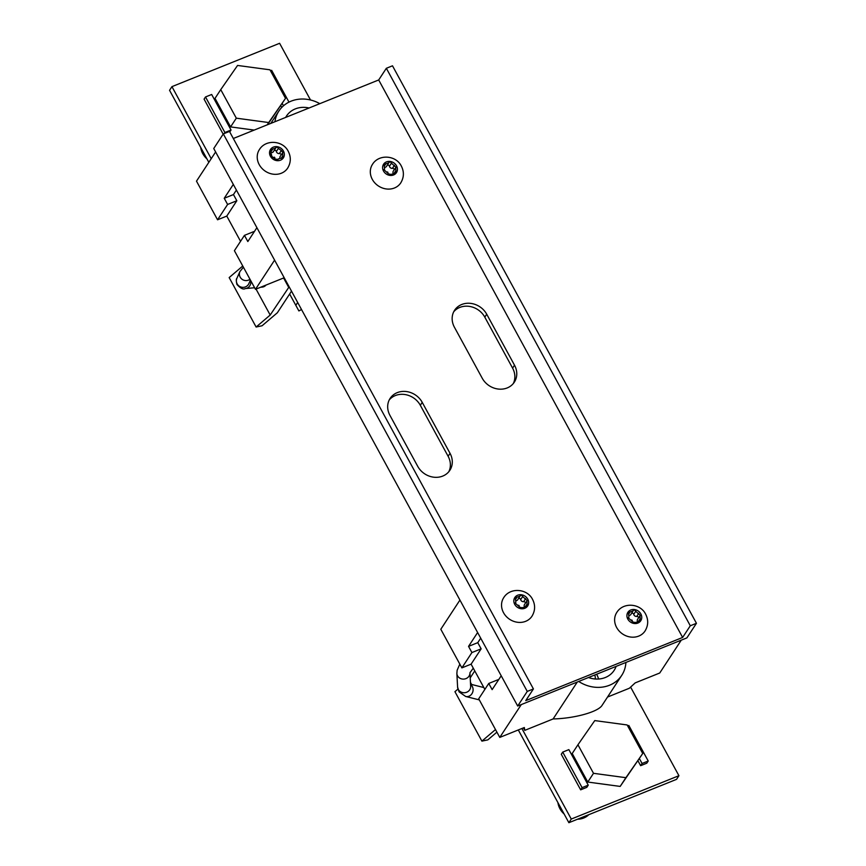 <?xml version="1.0" encoding="UTF-8"?>
<svg xmlns="http://www.w3.org/2000/svg" width="866" height="866" viewBox="0 0 866 866"><rect width="100%" height="100%" fill="white"/><g stroke="black" fill="none" stroke-linecap="round" stroke-linejoin="round"><path stroke-width="1.3" d="M389.256 399.919A19.084 16.746 -146.8 0 1 420.324 405.288L448.123 456.274A19.084 16.746 -146.8 0 1 448.805 471.721M453.73 311.782A19.084 16.746 -146.8 0 1 484.798 317.14L512.596 368.126A19.084 16.746 -146.8 0 1 513.289 383.573M517.695 706.017L686.879 637.896L696.448 623.293L690.299 625.772L682.635 637.452L525.759 700.616L533.424 688.935L527.264 691.414L517.695 706.017L213.74 148.519L223.309 133.916L527.264 691.414M271.772 152.578A2.511 2.208 33.2 0 0 273.407 151.658L275.659 148.075L270.982 149.656L270.831 154.895M275.81 147.74L275.659 148.075C276.644 146.798 277.542 146.928 278.343 148.432L276.351 151.485A1.44 1.256 33.2 0 0 275.215 150.348L274.825 150.294A1.44 1.256 33.2 0 0 274.208 150.446M276.351 151.485A2.511 2.208 33.2 0 0 279.35 153.563A1.44 1.256 33.2 0 1 281.104 155.014M278.343 148.432L281.353 150.511L279.35 153.563M281.353 150.511L282.933 152.568M277.564 160.08L278.3 158.954L282.846 157.731L282.652 152.881L280.173 156.432A2.511 2.208 33.2 0 0 279.913 158.056M270.668 155.501L271.534 154.18L271.09 154.635L272.379 157.017L275.388 159.084L278.083 159.441L277.748 159.961M273.375 147.123A7.686 6.744 33.2 0 0 270.43 156.27A7.686 6.744 33.2 0 0 280.497 160.188A7.686 6.744 33.2 0 0 283.442 151.041A7.686 6.744 33.2 0 0 275.442 146.646A7.686 6.744 33.2 0 0 273.375 147.123M259.389 149.591A16.909 14.83 33.2 0 0 265.397 171.262A16.909 14.83 33.2 0 0 287.664 168.123C290.954 162.624 291.149 157.017 288.248 151.301C282.955 140.422 265.765 139.058 259.389 149.591M386.463 161.888A7.686 6.744 33.2 0 0 383.519 171.046A7.686 6.744 33.2 0 0 393.586 174.954A7.686 6.744 33.2 0 0 396.531 165.807A7.686 6.744 33.2 0 0 388.52 161.412A7.686 6.744 33.2 0 0 386.463 161.888M372.477 164.356A16.909 14.83 33.2 0 0 378.485 186.028A16.909 14.83 33.2 0 0 400.752 182.888C404.043 177.389 404.238 171.782 401.337 166.066C396.043 155.187 378.853 153.823 372.477 164.356M391.042 174.499L388.477 173.85L383.919 169.66M393.002 172.832A2.511 2.208 33.2 0 1 393.261 171.197L395.73 167.647L395.935 172.496L390.837 174.726M390.653 174.845L391.172 174.218M388.899 162.516L388.737 162.84C389.732 161.574 390.631 161.693 391.432 163.198L396.022 167.333M383.757 170.266L384.623 168.946L384.06 164.421L388.737 162.84L386.496 166.424A2.511 2.208 33.2 0 1 384.861 167.344M391.432 163.198L389.429 166.261A1.44 1.256 33.2 0 0 388.304 165.114L387.914 165.06A1.44 1.256 33.2 0 0 387.286 165.211M389.429 166.261A2.511 2.208 33.2 0 0 392.439 168.329A1.44 1.256 33.2 0 1 394.192 169.79M267.54 124.715L285.52 98.356L269.954 69.81L237.565 65.448L220.743 89.631L236.31 118.177L268.698 122.539L285.52 98.356M220.743 89.631L215.017 98.356L230.583 126.912L254.182 130.084M230.583 126.912L236.31 118.177M267.183 124.856L268.698 122.539M260.644 287.231L262.127 287.111A6.549 6.062 -94.9 0 0 266.057 285.055M289.147 286.808L270.192 315.04L256.044 289.092M288.54 287.057L286.007 282.413L286.614 282.175M283.593 277.997L286.007 282.413L286.484 281.926M208.825 162.343L169.552 90.302L171.944 86.643L279.61 43.3L310.515 100.001M211.217 158.684L171.944 86.643M280.757 105.62L281.753 107.449M229.761 131.978L231.049 130.019L211.672 94.481L205.513 96.96L204.084 99.146L223.168 134.143M224.186 133.57L224.889 132.498L231.049 130.019M205.513 96.96L224.889 132.498M282.197 103.433L283.485 105.793M288.984 102.123L271.653 70.33L270.495 70.796M301.52 309.508L298.889 310.937L295.815 305.33L297.677 302.472M289.634 294.007L295.815 305.33M270.192 315.04L256.12 327.023L262.073 325.768L277.358 312.756L291.506 291.149M256.12 327.023L229.165 277.575L242.761 266.003M256.899 227.682L247.828 241.538L244.45 235.357L253.684 231.644L253.965 232.164M284.2 277.748L255.47 289.32L234.405 250.696L244.45 235.357M233.311 184.415L224.24 198.271L227.606 204.452L217.561 219.791L196.495 181.156L215.623 151.972M255.47 289.32L274.598 260.125M274.933 121.738A32.724 28.697 -146.8 0 1 278.884 111.054A32.724 28.697 -146.8 0 1 319.814 103.66M236.396 190.076L233.463 194.558L236.829 200.739L226.784 216.078L240.553 241.322M217.561 219.791L226.784 216.078M236.829 200.739L227.606 204.452M224.24 198.271L233.463 194.558M285.672 117.408A23.631 20.73 -146.8 0 1 285.899 116.997A23.631 20.73 -146.8 0 1 309.075 107.99M206.931 158.857A18.175 15.945 -146.8 0 1 200.728 147.48M635.352 622.589L632.786 621.94L628.229 617.761M637.311 620.922A2.511 2.208 33.2 0 1 637.571 619.298L640.039 615.737L640.245 620.586L635.146 622.816M634.962 622.935L635.482 622.308M633.198 610.606L633.046 610.931C634.031 609.664 634.93 609.783 635.741 611.299L640.331 615.434M630.773 609.978A7.686 6.744 33.2 0 0 627.828 619.136A7.686 6.744 33.2 0 0 637.896 623.055A7.686 6.744 33.2 0 0 640.84 613.897A7.686 6.744 33.2 0 0 632.83 609.502A7.686 6.744 33.2 0 0 630.773 609.978M628.067 618.356L628.922 617.047L628.37 612.522L633.046 610.931L630.805 614.524A2.511 2.208 33.2 0 1 629.171 615.434M616.787 612.457A16.909 14.83 33.2 0 0 622.795 634.118A16.909 14.83 33.2 0 0 645.062 630.978C648.353 625.49 648.547 619.883 645.646 614.156C640.342 603.288 623.163 601.913 616.787 612.457M631.595 613.301A1.44 1.256 33.2 0 1 632.223 613.15L632.613 613.204A1.44 1.256 33.2 0 1 633.739 614.351A2.511 2.208 33.2 0 0 636.748 616.419A1.44 1.256 33.2 0 1 638.502 617.88M517.684 595.213A7.686 6.744 33.2 0 0 514.74 604.371A7.686 6.744 33.2 0 0 524.807 608.278A7.686 6.744 33.2 0 0 527.751 599.131A7.686 6.744 33.2 0 0 519.752 594.736A7.686 6.744 33.2 0 0 517.684 595.213M503.698 597.692A16.909 14.83 33.2 0 0 509.706 619.352A16.909 14.83 33.2 0 0 531.973 616.213C535.264 610.725 535.459 605.107 532.558 599.391C527.264 588.523 510.074 587.148 503.698 597.692M522.274 607.824L519.697 607.174L515.14 602.996M524.222 606.157A2.511 2.208 33.2 0 1 524.482 604.522L526.961 600.972L527.156 605.821L522.057 608.051M521.873 608.17L522.393 607.542M520.12 595.84L519.957 596.165C520.953 594.899 521.852 595.018 522.653 596.533L527.242 600.658M514.978 603.591L515.844 602.281L515.281 597.746L519.957 596.165L517.716 599.748A2.511 2.208 33.2 0 1 516.082 600.668M522.653 596.533L520.661 599.586A1.44 1.256 33.2 0 0 519.524 598.438L519.135 598.384A1.44 1.256 33.2 0 0 518.518 598.536M520.661 599.586A2.511 2.208 33.2 0 0 523.659 601.654A1.44 1.256 33.2 0 1 525.413 603.115M681.261 640.158L659.73 673.012L635.179 682.895L629.365 688.243L607.531 697.043M577.308 682.007L553.103 718.953L524.785 730.352L523.432 727.884M630.61 687.095L678.922 775.698L571.268 819.052L521.895 728.512M562.716 752.099L561.276 754.297L580.653 789.835L586.802 787.356L588.241 785.159L568.865 749.62L562.716 752.099L582.093 787.638L588.241 785.159M637.961 760.77L640.634 765.685L646.783 763.206L648.223 761.008L628.846 725.47L627.688 725.935M571.268 819.052L568.875 822.7L676.53 779.357L678.922 775.698M640.634 765.685L642.074 763.487L648.223 761.008M639.389 758.584L642.074 763.487M580.653 789.835L582.093 787.638M518.301 729.951L568.875 822.7M457.908 689.152L454.931 691.685L481.897 741.123L487.839 739.867L496.911 732.149M495.493 729.551L481.897 741.123M470.444 682.332L471.613 684.465M474.774 670.912L470.206 677.872M593.502 773.316L577.936 744.771L594.769 720.588L627.157 724.961L642.724 753.507L625.891 777.69L593.502 773.316L587.776 782.052L620.175 786.415L625.891 777.69M620.175 786.415L642.724 753.507M587.776 782.052L572.22 753.507L577.936 744.771M588.783 814.69A18.175 15.945 -146.8 0 1 583.749 818.002A18.175 15.945 -146.8 0 1 577.568 819.204M564.123 813.997A18.175 15.945 -146.8 0 1 557.931 802.63M594.79 674.971A14.397 12.633 -146.8 0 1 595.343 679.009M625.902 662.447A32.724 28.697 -146.8 0 1 621.734 675.361A32.724 28.697 -146.8 0 1 578.683 681.455M616.105 666.398A23.631 20.73 -146.8 0 1 613.485 671.302A23.631 20.73 -146.8 0 1 588.479 677.515M596.598 674.246L596.75 674.527A21.812 19.128 -146.8 0 1 598.59 679.02M524.785 730.352L524.331 727.527L499.779 737.41L478.714 698.786L488.76 683.458L492.137 689.628L501.208 675.772M484.863 689.412L471.093 664.168L461.87 667.881L440.805 629.257L459.933 600.062M499.779 737.41L521.3 704.556M461.87 667.881L471.916 652.553L468.549 646.372L477.621 632.516M498.275 680.254L497.993 679.734L488.76 683.458M471.093 664.168L481.139 648.84L471.916 652.553M481.139 648.84L477.772 642.659L480.706 638.166M468.549 646.372L477.772 642.659M621.734 675.361L602.13 705.281C598.287 711.863 574.678 718.444 553.103 718.953M223.309 133.916L229.468 131.437L533.424 688.935M233.311 138.495L378.691 79.964L386.344 68.284L690.299 625.772M696.448 623.293L392.493 65.805L386.344 68.284M378.691 79.964L682.635 637.452M514.512 365.203A19.084 16.746 -146.8 0 1 514.328 382.166A19.084 16.746 -146.8 0 1 498.177 389.04A19.084 16.746 -146.8 0 1 482.221 378.215L454.412 327.218A19.084 16.746 -146.8 0 1 454.596 310.255A19.084 16.746 -146.8 0 1 470.758 303.392A19.084 16.746 -146.8 0 1 486.714 314.217L514.512 365.203L512.596 368.126M450.039 453.351A19.084 16.746 -146.8 0 1 449.855 470.314A19.084 16.746 -146.8 0 1 433.693 477.188A19.084 16.746 -146.8 0 1 417.737 466.363L389.938 415.366A19.084 16.746 -146.8 0 1 390.122 398.403A19.084 16.746 -146.8 0 1 406.273 391.529A19.084 16.746 -146.8 0 1 422.229 402.365L450.039 453.351L448.123 456.274M272.563 149.32L271.21 151.388M282.576 156.194L281.244 158.218M271.09 154.635L270.701 155.241M273.818 157.32A0.617 0.541 -146.8 0 1 274.793 158.045M384.179 169.411L383.779 170.007M385.651 164.085L384.288 166.153M394.441 165.276L392.439 168.329M395.665 170.959L394.333 172.994M386.907 172.085A0.617 0.541 -146.8 0 1 387.881 172.81M254.615 287.761L245.338 288.551A6.549 6.062 -94.9 0 0 250.664 280.497M245.338 288.551C243.335 289.796 240.531 288.421 236.927 284.438C236.115 280.898 236.115 278.841 236.916 278.278A6.549 6.387 24.1 0 0 242.989 287.36A6.549 6.387 24.1 0 0 248.867 283.615L250.436 280.086M236.916 278.278L239.925 271.523A6.549 6.387 24.1 0 0 249.982 279.263M631.217 620.175A0.617 0.541 -146.8 0 1 632.191 620.911M628.489 617.501L628.088 618.097M639.974 619.049L638.643 621.084M638.751 613.366L636.748 616.419M635.741 611.299L633.739 614.351M629.961 612.175L628.597 614.243M515.4 602.736L514.999 603.331M516.872 597.41L515.519 599.478M525.662 598.601L523.659 601.654M526.885 604.284L525.554 606.319M518.128 605.41A0.617 0.541 -146.8 0 1 519.102 606.146M470.563 684.551A6.549 5.781 104.1 0 1 472.208 693.265A6.549 5.781 104.1 0 1 465.67 696.47L479.331 699.901M469.946 672.958L470.66 686.381A6.549 6.008 176.9 0 1 465.951 692.486A6.549 6.008 176.9 0 1 458.439 689.737A6.549 6.008 176.9 0 1 457.594 687.084L459.067 691.847L465.67 696.47M469.946 672.969A6.549 6.008 176.9 0 1 465.107 678.89A6.549 6.008 176.9 0 1 457.703 676.108A6.549 6.008 176.9 0 1 456.869 673.456L457.594 687.084M484.798 317.14L486.714 314.217M420.324 405.288L422.229 402.365M239.925 271.523L243.411 267.215M278.884 111.054L270.798 123.405M470.552 684.194L483.845 687.55M473.28 668.173L469.935 672.752M456.869 673.456L457.14 670.252L459.824 664.135"/></g></svg>

